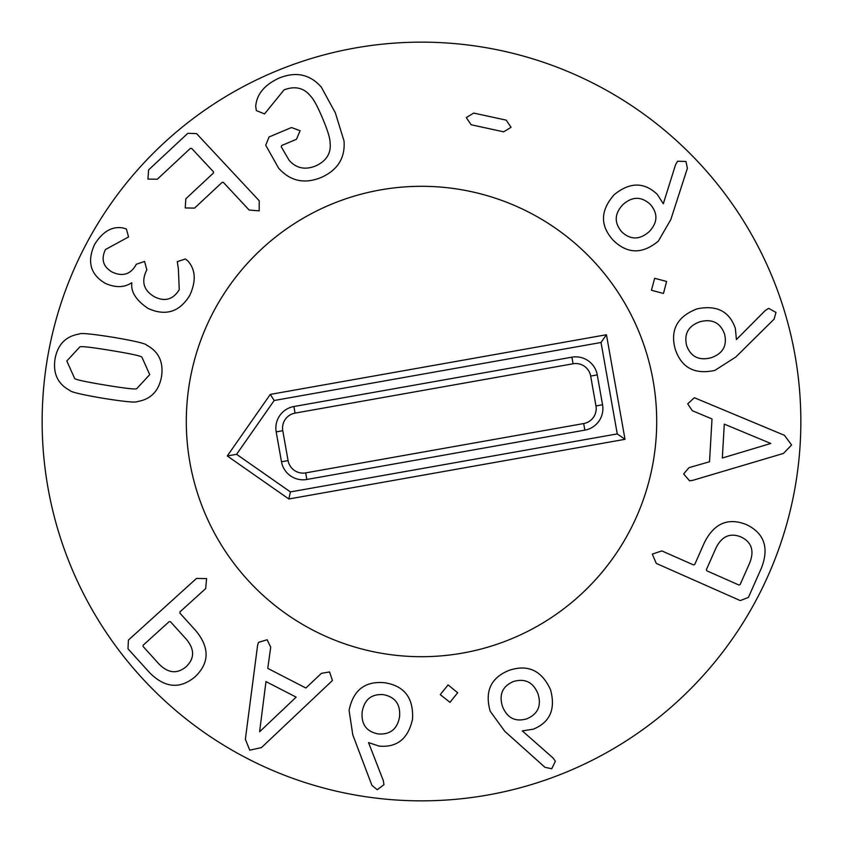 <?xml version="1.0" encoding="UTF-8"?>
<svg xmlns="http://www.w3.org/2000/svg" width="843" height="843" viewBox="0 0 843 843"><rect width="100%" height="100%" fill="white"/><g stroke="black" fill="none" stroke-linecap="round" stroke-linejoin="round"><path stroke-width="1.26" d="M649.131 231.699C639.721 239.949 630.617 240.023 621.818 231.941C613.999 222.731 614.399 213.585 623.009 204.512C632.398 196.282 641.523 196.282 650.396 204.48C658.141 213.574 657.719 222.647 649.131 231.699M613.188 240.223C599.9 225.545 600.279 210.328 614.326 194.585C629.879 181.983 644.2 181.919 657.266 194.375L663.315 203.743L675.559 164.701L677.572 161.234L685.949 161.477L687.393 168.242L670.807 219.591L658.404 241.056C642.419 254.365 627.35 254.091 613.188 240.223M651.428 290.266L654.674 278.295L666.592 281.457L663.473 293.459L651.428 290.266M722.325 458.023L724.295 424.124L770.787 443.471L722.325 458.023M683.641 473.956L688.973 467.665L709.521 461.753L712.008 418.95L692.282 410.699L687.698 403.829L694.347 397.717L784.454 435.325L791.609 444.988L783.41 453.439L692.704 480.362L689.532 480.795L683.641 473.956M502.523 706.592C498.814 694.643 502.428 686.286 513.398 681.534C524.989 678.12 533.187 682.198 537.971 693.757C541.68 705.675 537.982 714.021 526.875 718.794C515.421 722.188 507.307 718.12 502.523 706.592M509.32 670.28C528.139 664.094 541.891 670.617 550.574 689.848C555.769 709.184 550.026 722.293 533.334 729.174L522.312 730.902L553.019 757.952L555.368 761.187L551.754 768.753L544.978 767.32L504.788 731.313L490.204 711.26C484.535 691.249 490.911 677.593 509.32 670.28M448.076 684.906L457.686 692.735L449.962 702.335L440.257 694.621L448.076 684.906M265.977 681.587L296.156 697.14L259.591 731.777L265.977 681.587M267.126 639.753L270.708 647.192L267.768 668.373L305.872 688.014L321.425 673.336L329.56 671.945L332.437 680.501L261.488 747.572L249.76 750.196L245.366 739.258L257.579 645.443L258.485 642.366L267.126 639.753M186.166 639.068C194.701 649.194 194.722 658.383 186.229 666.623C177.199 674.252 168.063 673.325 158.821 663.831L143.099 646.476L143.162 645.19L169.158 621.649L170.444 621.712L186.166 639.068M206.598 578.583L205.671 588.583L179.981 611.849L179.917 613.135L195.966 630.87C209.686 647.624 209.454 662.872 195.281 676.613C180.202 689.353 165.007 688.078 149.696 672.777L127.988 648.815L128.421 640.079L196.482 578.435L206.598 578.583M362.163 711.882C364.376 699.564 371.436 693.81 383.354 694.643C395.219 696.95 400.615 704.348 399.55 716.813C397.348 729.1 390.225 734.801 378.17 733.926C366.442 731.661 361.11 724.316 362.163 711.882M384.924 682.777C404.471 685.949 413.671 698.078 412.533 719.142C408.244 738.7 397.106 747.688 379.118 746.118L368.539 742.578L383.344 780.713L383.944 784.685L377.243 789.722L371.9 785.339L352.796 734.875L349.076 710.354C353.259 689.985 365.209 680.786 384.924 682.777M715.876 548.224C721.671 536.306 730.059 532.555 741.029 536.97C751.682 542.133 754.538 550.858 749.617 563.156L740.133 584.568L738.932 585.031L706.866 570.837L706.402 569.636L715.876 548.224M652.313 554.114L661.829 550.9L693.515 564.926L694.727 564.462L704.411 542.586C714.147 523.261 728.173 517.275 746.487 524.641C764.253 533.25 769.259 547.655 761.492 567.866L748.405 597.434L740.249 600.585L656.286 563.409L652.313 554.114M710.955 357.811C698.805 360.804 690.68 356.684 686.602 345.451C683.894 333.67 688.457 325.746 700.291 321.657C712.409 318.675 720.512 322.869 724.611 334.239C727.298 345.883 722.746 353.733 710.955 357.811M675.127 348.833C670.09 329.687 677.424 316.357 697.14 308.844C716.761 304.818 729.501 311.352 735.359 328.422L736.413 339.529L765.265 310.519L768.647 308.359L775.971 312.426L774.137 319.097L735.77 357.042L714.875 370.393C694.558 374.84 681.313 367.653 675.127 348.833M471.163 124.764L466.295 117.588L473.703 113.078L506.19 120.138L511.058 127.325L503.65 131.835L471.163 124.764M321.035 177.546C304.291 184.269 290.129 181.108 278.538 168.063L265.724 145.196L269.075 136.966L291.488 127.525L300.097 130.718L296.451 139.295L281.688 145.512L281.204 146.703L289.128 160.307C296.283 168.4 305.261 170.223 316.072 165.776C326.726 160.707 331.383 152.878 330.045 142.298C330.003 138.02 327.516 130.022 322.563 118.283C317.621 106.545 313.638 99.168 310.603 96.155C303.986 87.841 295.145 85.733 284.08 89.843L264.533 113.921L256.304 110.57L255.714 106.302C256.693 94.268 264.491 84.858 279.128 78.072C295.946 71.276 310.013 74.3 321.32 87.135L335.366 112.888L344.028 141.023C345.282 158.02 337.621 170.191 321.035 177.546M259.201 210.855L249.191 210.076L223.332 182.362L222.109 182.394L194.543 208.116L185.228 207.936L185.839 198.769L213.405 173.057L213.448 171.761L191.667 148.421L190.381 148.379L157.325 179.211L147.936 179.106L148.61 169.875L187.82 133.299L196.556 133.605L259.201 200.739L259.201 210.855M189.759 295.398C179.538 312.047 165.628 316.388 148.02 308.412C136.008 300.213 130.623 291.72 131.866 282.921L131.592 282.774C124.406 287.632 115.712 287.863 105.501 283.459C90.359 274.66 86.755 261.593 94.69 244.27C102.825 231.382 112.34 225.956 123.226 228.01L126.376 229.001L128.568 236.946L105.438 249.539C100.844 259.307 103.109 266.831 112.235 272.11C122.562 276.81 130.433 274.46 135.86 265.071L136.292 264.259L144.574 261.435L146.851 269.886L146.366 270.782C141.171 281.825 143.826 290.487 154.353 296.747C164.817 301.973 173.11 299.623 179.253 289.686L178.379 269.117L177.304 261.657L185.397 258.97L187.662 260.75C195.629 269.433 196.324 280.982 189.759 295.398M141.993 357.337L149.717 374.629L136.851 388.539C136.503 389.645 126.007 388.497 105.375 385.103C84.837 381.71 74.563 379.445 74.553 378.275L66.818 360.983L79.685 347.074C80.074 345.978 90.538 347.116 111.065 350.498C131.708 353.902 142.014 356.178 141.993 357.337M161.519 376.579C158.906 391.004 150.855 399.34 137.377 401.563C136.039 402.785 124.648 401.7 103.194 398.296C81.897 394.661 70.791 392.037 69.874 390.446C57.819 384.018 52.867 373.544 55.016 359.034C57.63 344.608 65.68 336.273 79.158 334.049C80.538 332.827 91.898 333.912 113.247 337.295C134.648 340.951 145.797 343.575 146.661 345.166C158.716 351.605 163.668 362.069 161.519 376.579M800.85 421.5A379.35 379.35 0 0 1 231.825 750.028A379.35 379.35 0 0 1 231.825 92.972A379.35 379.35 0 0 1 800.85 421.5M186.303 421.5A235.197 235.197 0 0 1 539.099 217.81A235.197 235.197 0 0 1 539.099 625.19A235.197 235.197 0 0 1 186.303 421.5M584.852 430.13L306.841 479.467A21.865 21.865 0 0 1 281.488 461.764L276.188 431.879A21.865 21.865 0 0 1 293.891 406.526L571.902 357.19A21.865 21.865 0 0 1 597.255 374.893L602.555 404.777A21.865 21.865 0 0 1 584.852 430.13L583.683 423.544A15.174 15.174 0 0 0 595.969 405.947L590.669 376.062A15.174 15.174 0 0 0 573.071 363.776L295.061 413.112A15.174 15.174 0 0 0 282.774 430.71L288.074 460.594A15.174 15.174 0 0 0 305.672 472.881L583.683 423.544M617.255 433.903L290.403 491.912L236.588 454.314L274.186 400.499L601.027 342.49L617.255 433.903L625.011 439.319L288.843 498.982L290.403 491.912M288.843 498.982L227.273 455.968L236.588 454.314M227.273 455.968L270.287 394.398L274.186 400.499M270.287 394.398L606.444 334.734L601.027 342.49M606.444 334.734L625.011 439.319M462.596 653.083A235.197 235.197 0 0 1 200.402 341.299A235.197 235.197 0 0 1 601.502 270.118A235.197 235.197 0 0 1 462.596 653.083M305.672 472.881L306.841 479.467M288.074 460.594L281.488 461.764M282.774 430.71L276.188 431.879M295.061 413.112L293.891 406.526M573.071 363.776L571.902 357.19M590.669 376.062L597.255 374.893M595.969 405.947L602.555 404.777"/></g></svg>
